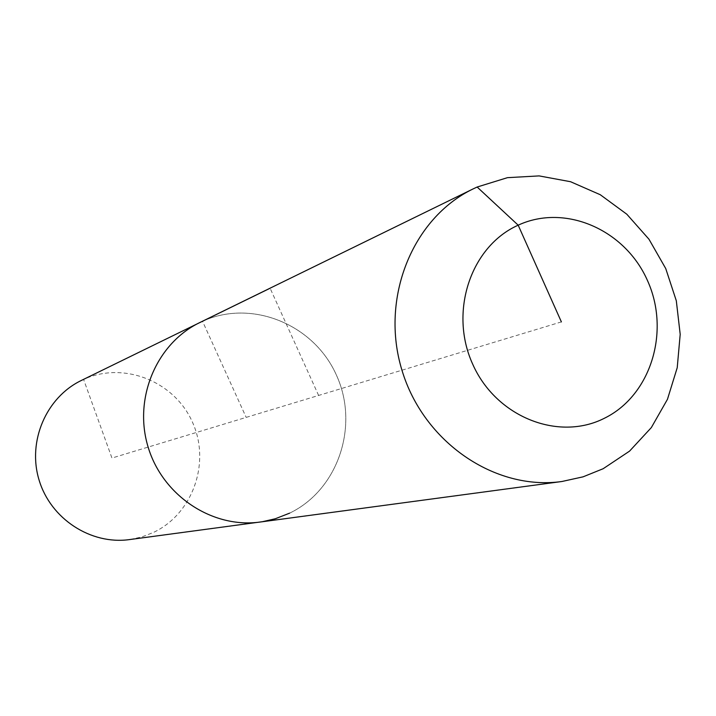 <?xml version="1.0" encoding="UTF-8"?>
<svg xmlns="http://www.w3.org/2000/svg" width="716" height="716" viewBox="0 0 716 716"><rect width="100%" height="100%" fill="white"/><g stroke="black" fill="none" stroke-linecap="round" stroke-linejoin="round"><path stroke-width="0.54" stroke-dasharray="3.58 2.69" d="M81.329 380.465L83.584 379.408C123.626 361.079 174.167 381.207 192.264 421.769C210.943 462.062 193.195 513.667 153.519 532.418L141.822 536.946L129.533 539.587M199.764 322.567L202.53 321.269C251.835 298.76 313.966 324.42 336.422 375.121C359.593 425.492 338.301 489.771 289.658 513.139L275.293 518.76L260.185 522.036M561.389 321.905L111.956 458.052L83.584 379.408L202.53 321.269L246.179 417.392L202.53 321.269C251.835 298.76 313.966 324.42 336.422 375.121C359.593 425.492 338.301 489.771 289.658 513.139M477.142 187.028L270.111 288.235L318.611 395.447"/><path stroke-width="1.07" d="M289.658 513.139L275.293 518.76L262.378 521.713L129.533 539.587C90.843 545.01 50.675 518.894 39.103 480.123C27.217 441.441 46.137 397.434 81.329 380.465L270.111 288.235M260.185 522.036C212.562 528.73 162.684 495.839 148.131 447.097C133.185 398.472 156.428 343.42 199.764 322.567C156.428 343.42 133.185 398.472 148.131 447.097C162.684 495.839 212.562 528.73 260.185 522.036L561.908 481.501C495.033 490.988 423.46 442.184 401.953 370.199C379.901 298.384 412.353 218.067 473.258 188.845L477.142 187.028L507.456 177.666L539.121 175.903L570.562 181.721L600.268 194.725L626.822 214.227L648.982 239.242L665.737 268.554L676.307 300.756L680.2 334.345L677.22 367.72L667.455 399.313L651.336 427.577L629.561 451.125L603.14 468.729L583.092 476.829L561.908 481.501M561.389 321.905L518.178 225.182C565.291 203.308 625.337 229.8 647.586 280.797C670.507 331.481 650.889 395.5 604.429 418.242C558.337 441.745 495.937 416.846 472.703 364.193C448.771 311.881 470.734 246.277 518.178 225.182L477.142 187.028M473.258 188.845L199.764 322.567"/></g></svg>

